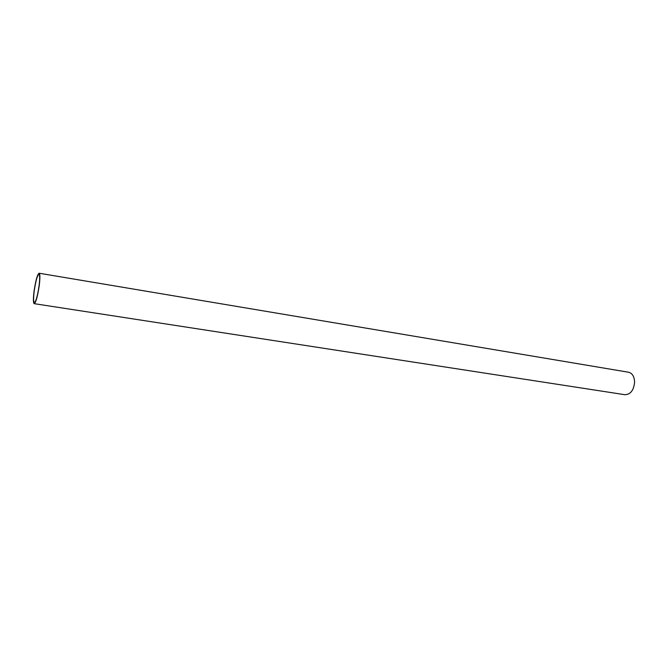 <?xml version="1.0" encoding="UTF-8"?>
<svg xmlns="http://www.w3.org/2000/svg" width="668" height="668" viewBox="0 0 668 668"><rect width="100%" height="100%" fill="white"/><g stroke="black" fill="none" stroke-linecap="round" stroke-linejoin="round"><path stroke-width="1" d="M34.01 291.59C35.621 280.669 37.316 274.54 39.095 273.22C40.08 273.872 40.147 277.863 39.295 285.203C37.667 296.25 35.963 302.404 34.193 303.664C33.208 302.955 33.141 298.938 34.01 291.59M34.193 303.664L624.947 394.713C630.6 394.454 633.815 390.229 634.6 382.038C634.316 376.493 632.304 373.228 628.571 372.235L39.095 273.22M39.128 285.403C37.6 295.765 36.005 301.535 34.344 302.721C33.417 302.061 33.358 298.287 34.168 291.398C35.68 281.144 37.266 275.4 38.944 274.164C39.863 274.773 39.921 278.523 39.128 285.403"/></g></svg>
